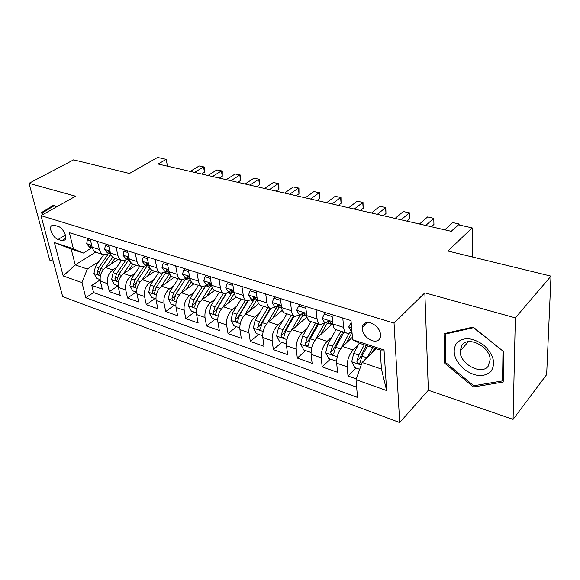 <?xml version="1.0" encoding="UTF-8"?>
<svg xmlns="http://www.w3.org/2000/svg" width="580" height="580" viewBox="0 0 580 580"><rect width="100%" height="100%" fill="white"/><g stroke="black" fill="none" stroke-linecap="round" stroke-linejoin="round"><path stroke-width="0.87" d="M370.765 322.908C365.857 321.748 363.007 323.292 362.217 327.54C362.442 333.543 365.719 337.93 372.041 340.707C377.116 341.961 380.009 340.337 380.741 335.842C380.335 329.861 377.007 325.547 370.765 322.908M513.082 419.369L546.65 374.629L551 276.131L515.337 317.862L424.843 292.827L394.045 323.082L399.692 422.552L428.345 390.238L513.082 419.369L515.337 317.862M394.045 323.082L40.991 215.644L62.676 296.598L399.692 422.552M40.991 215.644L75.581 196.207L29 183.323L49.713 260.065L53.215 261.268M29 183.323L73.595 159.862L129.471 173.471L157.608 157.448L166.213 159.369L158.115 164.038L451.486 231.362L458.519 224.823L472.163 227.882L447.905 251.024L551 276.131M118.168 259.434L105.669 267.547C101.304 270.998 99.535 275.536 100.362 281.162L102.283 289.101L91.792 285.396L100.144 279.908M116.689 267.394L112.817 269.925C108.46 273.412 106.684 277.987 107.488 283.635L109.381 291.617L118.059 285.759M109.381 291.617L120.212 295.445L118.356 287.404C117.573 281.713 119.357 277.095 123.721 273.557L136.191 265.248M154.802 271.244L142.361 279.77C138.011 283.395 136.206 288.086 136.945 293.857L138.736 301.999L127.549 298.04L136.206 292.037M174.029 277.443L161.631 286.194C157.289 289.906 155.462 294.683 156.158 300.527L157.876 308.763L146.312 304.681L154.947 298.519M193.901 283.845L181.554 292.835C177.226 296.634 175.377 301.498 176.023 307.429L177.668 315.767L165.713 311.54L174.312 305.211M214.556 290.392L202.173 299.7C197.852 303.601 195.996 308.553 196.584 314.563L198.143 323.009L185.774 318.63L194.336 312.134M236.147 296.989L223.518 306.813C219.218 310.815 217.34 315.861 217.87 321.951L219.334 330.506L206.531 325.974L215.049 319.297M258.702 303.644L245.623 314.186C241.352 318.289 239.453 323.43 239.917 329.607L241.287 338.263L228.02 333.572L236.488 326.707M282.279 310.329L268.54 321.82C264.299 326.04 262.377 331.274 262.776 337.538L264.038 346.311L250.292 341.453L258.687 334.385M306.965 316.999L292.313 329.744C288.101 334.073 286.165 339.416 286.491 345.767L287.637 354.656L273.376 349.617L281.699 342.338M331.876 324.459L316.985 337.966C312.816 342.418 310.858 347.869 311.105 354.315L312.12 363.319L297.322 358.085L305.558 350.588M352.423 337.212L342.613 346.506C338.488 351.089 336.509 356.649 336.675 363.189L337.553 372.316L322.175 366.879L330.317 359.15M342.794 318.014L343.635 327.388C343.969 330.549 345.013 332.456 346.767 333.123C348.246 333.565 349.849 333 351.567 331.412L351.9 331.1M316.086 309.684L317.064 318.913C317.449 322.031 318.543 323.93 320.356 324.604L325.706 322.596M290.406 301.665L291.522 310.771C291.95 313.845 293.096 315.723 294.952 316.419L300.404 314.505M306.871 316.571L304.928 314.643C303.76 312.83 302.731 312.373 301.825 313.28L302.485 312.714L301.897 313.678L303.681 315.556L305.428 315.556M265.705 293.958L266.945 302.934C267.416 305.964 268.598 307.835 270.505 308.538L276.036 306.726M241.932 286.535L243.281 295.387C243.788 298.381 245.014 300.23 246.957 300.947L252.568 299.222M219.03 279.386L220.472 288.115C221.024 291.066 222.278 292.907 224.257 293.632L229.941 291.994M196.946 272.498L198.49 281.104C199.063 284.019 200.361 285.839 202.369 286.578L208.104 285.019M175.646 265.85L177.277 274.347C177.886 277.218 179.206 279.024 181.243 279.763L187.036 278.284M155.085 259.434L156.796 267.815C157.434 270.65 158.775 272.44 160.841 273.187L166.678 271.781M135.227 253.235L137.01 261.507C137.67 264.306 139.041 266.082 141.129 266.836L147.001 265.488M116.036 247.247L117.892 255.41C118.574 258.173 119.966 259.934 122.068 260.688L127.977 259.412M58.08 239.424L61.871 240.642L65.011 239.982C67.693 237.213 62.872 227.606 58.189 226.432L54.375 225.257L51.381 225.859C48.626 228.563 53.396 238.184 58.08 239.424L65.395 235.081M376 348.681L362.094 362.493L381.459 369.076L380.183 350.044L360.593 343.643L352.633 339.728L351.016 320.58L69.325 232.667L73.399 248.755L83.346 253.047L91.749 247.834M352.633 339.728L384.018 349.95L386.628 390.55L356.019 379.704L357.519 397.416L85.804 297.728L81.976 282.612L63.184 275.95L54.368 242.549L73.399 248.755M358.172 345.165L353.147 350.015L342.613 346.506M331.992 336.842L327.12 341.337L316.985 337.966M306.805 328.809L302.071 332.993L292.313 329.744M282.554 321.037L277.943 324.952L268.54 321.82M259.18 313.534L254.692 317.202L245.623 314.186M236.647 306.276L232.261 309.735L223.518 306.813M214.905 299.251L210.62 302.521L202.173 299.7M193.908 292.465L189.718 295.553L181.554 292.835M173.623 285.889L169.519 288.825L161.631 286.194M154.012 279.531L149.995 282.315L142.361 279.77M135.046 273.368L131.102 276.022L123.721 273.557M97.484 241.454L99.39 249.509C100.101 252.242 101.507 253.982 103.631 254.75L109.569 253.532M91.792 285.396L93.569 292.559L356.649 387.172M353.147 350.015C349.044 354.656 347.05 360.26 347.181 366.836L348 376.007L356.287 378.936M322.175 366.879L321.211 357.824C321.001 351.342 322.966 345.847 327.12 341.337M297.322 358.085L296.228 349.153C295.93 342.758 297.881 337.379 302.071 332.993M273.376 349.617L272.158 340.793C271.788 334.5 273.716 329.215 277.943 324.952M250.292 341.453L248.965 332.746C248.523 326.533 250.429 321.356 254.692 317.202M228.02 333.572L226.599 324.981C226.091 318.855 227.976 313.773 232.261 309.735M206.531 325.974L205.008 317.485C204.443 311.445 206.313 306.457 210.62 302.521M185.774 318.63L184.165 310.249C183.541 304.29 185.39 299.396 189.718 295.553M165.713 311.54L164.024 303.26C163.35 297.38 165.184 292.567 169.519 288.825M146.312 304.681L144.55 296.503C143.833 290.696 145.645 285.969 149.995 282.315M127.549 298.04L125.722 289.964C124.954 284.236 126.744 279.589 131.102 276.022M90.226 239.192L92.162 247.21C92.88 249.922 94.293 251.662 96.425 252.423L103.631 254.75L95.403 266.669L98.723 267.779L97.085 272.803C97.454 274.333 98.071 274.876 98.948 274.434L100.833 268.489L110.751 254.156M108.54 244.905L110.418 253.025C111.106 255.773 112.513 257.527 114.622 258.288L122.068 260.688M127.477 250.814L129.282 259.043C129.956 261.827 131.334 263.595 133.429 264.349L141.129 266.836M147.059 256.925L148.799 265.263C149.444 268.083 150.8 269.874 152.874 270.621L160.841 273.187M167.337 263.255L168.998 271.701C169.614 274.565 170.948 276.363 172.992 277.11L181.243 279.763M188.333 269.809L189.914 278.371C190.501 281.271 191.806 283.083 193.829 283.823L202.369 286.578L194.024 299.758L192.263 305.218C192.734 307.045 193.502 307.589 194.554 306.856L196.511 300.592L205.407 286.542M210.098 276.602L211.584 285.28C212.142 288.216 213.418 290.051 215.405 290.776L224.257 293.632M232.667 283.649L234.059 292.45C234.581 295.423 235.821 297.272 237.778 297.989L246.957 300.947M256.092 290.957L257.375 299.882C257.861 302.898 259.057 304.761 260.978 305.464L270.505 308.538M280.415 298.548L281.575 307.596C282.025 310.655 283.185 312.533 285.063 313.229L294.952 316.419M305.689 306.436L306.726 315.621C307.132 318.717 308.248 320.61 310.075 321.291L320.356 324.604M331.977 314.643L332.884 323.959C333.239 327.098 334.305 329.005 336.081 329.672L346.767 333.123M83.346 253.047L71.202 249.081L75.233 264.908L87.305 269.019L81.976 282.612M95.649 252.104L75.233 264.908L63.184 275.95M98.912 261.602L87.305 269.019M472.323 256.969L472.163 227.882M167.475 166.192L166.213 159.369M93.569 292.559L85.804 297.728M348 376.007L356.033 368.039M372.925 351.277L375.659 348.565M356.019 379.704L362.094 362.493M71.202 249.081L54.368 242.549M384.018 349.95L380.183 350.044M386.628 390.55L381.459 369.076M56.05 207.183L53.722 205.102L41.63 212.519L42.275 214.919M424.843 292.827L428.345 390.238M503.658 351.647L473.149 327.048L444.004 333.688L444.729 363.247L473.461 387.005L503.201 382.039L503.658 351.647M53.991 205.349L49.206 208.278L49.314 208.684M49.206 208.278L41.63 212.519M474.628 385.606L473.461 387.005M445.882 361.964L444.729 363.247M90.632 240.845L87.348 239.815L86.688 243.788L89.494 247.116L92.408 248.044M201.579 174.014L204.443 172.253L203.573 166.946L194.583 172.412M199.194 165.967L204.479 167.047L199.194 165.967L190.196 171.404M91.85 245.913L90.589 245.644L90.69 246.399L92.394 248.001M204.479 167.047L204.827 169.164L204.443 172.253M89.001 238.808L87.348 239.815M110.874 264.168L114.854 258.368M105.575 267.612L112.73 257.194M100.108 279.553L96.737 278.393L93.938 273.455L95.403 266.669M107.931 254.453L98.723 267.779M43.007 214.506L42.557 212.817L54.281 205.654L56.021 207.198M456.46 343.258C451.849 351.429 454.336 360.049 463.913 369.119C474.708 376.833 483.727 377.609 490.97 371.447C496.067 363.298 493.623 354.489 483.647 345.02C472.366 337.285 463.304 336.697 456.46 343.258M462.013 345.078L460.121 350.973C459.476 363.558 481.088 375.659 488.099 366.357L490.165 359.593C490.078 346.709 468.263 335.689 462.013 345.078M502.983 351.48L502.555 380.908L473.759 385.751L445.897 362.732L445.223 334.087L473.468 327.671L503.172 351.255M503.23 380.067L502.555 380.908M446.027 333.224L445.223 334.087M108.931 246.58L105.35 245.463L104.596 249.465L107.372 252.829L110.65 253.873L108.692 252.14L108.598 251.401L110.149 251.865M219.392 178.103L222.242 176.298L221.415 170.926L212.476 176.516M216.905 169.918L222.263 171.013L216.905 169.918L207.952 175.479M222.263 171.013L222.242 176.298M107.003 244.426L105.35 245.463M127.846 252.518L123.946 251.292L123.098 255.338L125.831 258.724L129.514 259.898M237.735 182.316L240.577 180.474L239.794 175.029L230.898 180.743M235.146 173.993L240.577 175.102L235.146 173.993L226.243 179.677M129.072 258.071L127.209 257.346L127.303 258.064L129.412 259.869M240.577 175.102L240.577 180.474M125.599 250.226L123.946 251.292M147.422 258.651L143.18 257.324L142.223 261.406L144.92 264.828L149.016 266.111M256.643 186.651L259.456 184.766L258.731 179.256L249.893 185.1M253.938 178.19L259.441 179.314L253.938 178.19L245.094 183.998M148.654 264.574L146.443 263.494L146.537 264.19L148.618 266.01M259.441 179.314L259.456 184.766M144.826 256.23L143.18 257.324M167.678 265.002L163.074 263.559L162.016 267.685L164.662 271.135L169.186 272.498M276.131 191.124L278.922 189.196L278.248 183.613L269.475 189.595M273.31 182.512L278.886 183.65L273.31 182.512L264.524 188.457M168.947 271.447L168.867 271.302C167.968 269.867 167.127 269.388 166.344 269.86L166.431 270.526L168.49 272.353M278.886 183.65L278.922 189.196M164.713 262.435L163.074 263.559M128.832 270.149L132.893 264.139M123.54 273.68L130.986 262.675M118.117 285.781L114.449 284.512L111.621 279.502L113.122 272.614L121.401 260.478M125.447 260.695L116.558 273.767L114.891 278.871C115.275 280.452 115.92 280.995 116.826 280.51L118.733 274.492L128.832 259.688M147.378 276.334L151.597 269.983M142.093 279.966L149.93 268.185M136.713 292.211L132.74 290.841L129.891 285.751L131.428 278.755L139.729 266.387M143.623 267.017L134.973 279.944L133.284 285.135C133.69 286.767 134.357 287.317 135.299 286.774L137.221 280.698L147.349 265.604M133.284 285.135L135.93 283.323L136.481 282.025M166.532 282.728L171.02 275.863M161.254 286.469L169.606 273.709M155.94 298.86L151.634 297.373L148.763 292.211L150.336 285.099L158.659 272.484M162.48 273.434L153.997 286.332L152.293 291.61C152.714 293.299 153.41 293.85 154.389 293.248L156.325 287.107L166.177 272.121M152.293 291.61L154.925 289.746L156.085 287.499M186.339 289.355L191.219 281.757M181.069 293.212L190.102 279.219M175.82 305.732L171.165 304.123L168.272 298.888L169.882 291.66L178.227 278.791M182.055 279.951L173.674 292.929L171.941 298.301L174.565 296.387L185.237 279.4M171.941 298.301C172.383 300.056 173.115 300.599 174.131 299.94L176.073 293.734L185.353 279.342M188.66 271.578L183.672 270.012L182.49 274.188L185.085 277.661L190.066 279.074M296.228 195.736L298.997 193.763L298.381 188.108L289.681 194.235M293.284 186.97L298.932 188.123L293.284 186.97L284.57 193.06M189.943 278.516L189.551 277.892C188.616 276.399 187.753 275.921 186.948 276.45L189.051 278.929M298.932 188.123L298.997 193.763M185.303 268.866L183.672 270.012M206.813 296.213L212.273 287.637M201.557 300.208L210.67 285.817M196.395 312.845L191.371 311.112L188.449 305.79L190.102 298.439L198.462 285.317M192.263 305.218L194.88 303.26L205.102 286.629M210.402 278.393L205.008 276.704L203.703 280.916L206.241 284.418L211.7 285.853M316.963 200.492L319.703 198.476L319.152 192.749L310.539 199.02M313.896 191.574L319.616 192.741L313.896 191.574L305.261 197.809M211.671 285.73L210.975 284.715C210.004 283.171 209.105 282.692 208.278 283.286L210.344 285.73M319.616 192.741L319.703 198.476M206.632 275.522L205.008 276.704M228.005 303.318L234.269 293.487M222.749 307.473L231.964 292.639M217.696 320.211L212.28 318.34L209.337 312.939L211.026 305.464L219.392 292.066M223.452 293.371L215.086 306.827L213.302 312.388C213.802 314.28 214.6 314.817 215.695 314.005L217.66 307.69L226.287 293.799M213.302 312.388L215.905 310.373L225.859 293.842M232.957 285.462L227.121 283.635L225.678 287.89L228.157 291.421L233.914 292.871M338.365 205.407L341.083 203.333L340.59 197.533L332.072 203.957M335.168 196.323L340.967 197.505L335.168 196.323L326.62 202.71M234.182 293.125L233.182 291.791C232.167 290.181 231.239 289.71 230.39 290.37L232.413 292.784M340.967 197.505L341.083 203.333M228.73 282.416L227.121 283.635M249.951 310.699L256.548 300.193M244.695 315.027L254.025 299.686M239.765 327.845L233.929 325.822L230.956 320.334L232.696 312.736L241.07 299.048M245.275 300.404L236.901 314.142L235.088 319.805C235.625 321.777 236.459 322.306 237.59 321.407L239.569 315.041L248.015 301.143M235.088 319.805L237.677 317.738L247.5 301.085M256.353 292.798L250.052 290.826L248.472 295.126L250.879 298.685L256.868 300.157M360.477 210.475L363.16 208.358L362.739 202.478L354.322 209.068M357.135 201.224L363.015 202.427L357.135 201.224L348.689 207.77M257.52 300.715L256.208 299.128C255.149 297.453 254.185 296.982 253.315 297.721L255.287 300.092M363.015 202.427L363.16 208.358M251.655 289.572L250.052 290.826M272.68 318.355L279.168 307.719M267.409 322.908L276.885 306.994M262.646 335.755L256.36 333.58L253.366 328.005L255.149 320.269L263.523 306.291M267.88 307.69L259.507 321.733L257.672 327.497C258.245 329.541 259.115 330.071 260.289 329.077L262.276 322.661L270.65 308.582M257.672 327.497L260.231 325.365L270.048 308.393M280.655 300.418L273.854 298.287L272.121 302.63L274.449 306.211L280.691 307.719M383.322 215.724L385.968 213.549L385.62 207.589L377.326 214.346M379.827 206.292L385.801 207.51L379.827 206.292L371.497 213.005M281.735 308.531L280.104 306.74C279.002 304.993 278.001 304.529 277.11 305.356L279.031 307.675M385.801 207.51L385.968 213.549M275.442 296.996L273.854 298.287M296.242 326.322L302.818 315.281M290.935 331.158L300.585 314.563M286.382 343.962L279.611 341.62L276.602 335.95L278.429 328.077L286.803 313.794M291.32 315.244L282.946 329.599L281.09 335.472C281.706 337.603 282.619 338.125 283.83 337.024L285.817 330.556L294.19 316.173M281.09 335.472L283.627 333.275L293.444 315.933M305.906 308.335L298.577 306.037L296.677 310.416L298.925 314.034L303.681 315.556M406.95 221.139L409.545 218.906L409.284 212.867L401.113 219.805M403.296 211.533L409.284 212.867L403.296 211.533L395.089 218.421M409.349 212.766L409.545 218.906M300.143 304.703L298.577 306.037M320.689 334.609L327.359 323.118M315.288 339.851L324.452 323.647M311.018 352.481L303.739 349.965L300.701 344.201L302.586 336.183L310.945 321.574M330.549 323.785L331.296 324.988M315.636 323.089L307.277 337.756L305.385 343.751C306.051 345.97 307.008 346.477 308.263 345.26L310.257 338.756L318.616 324.046M305.385 343.751L307.9 341.489L317.702 323.756M332.166 316.564L324.271 314.092L322.197 318.514L324.351 322.161L329.288 323.734L331.144 323.698M431.382 226.751L433.941 224.46L433.767 218.334L425.735 225.453M427.569 216.949L433.767 218.334L427.569 216.949L419.5 224.025M333.007 324.923L330.723 322.857C329.491 320.965 328.425 320.522 327.504 321.53L329.288 323.734M325.815 312.721L324.271 314.092M340.453 349.145L349.399 332.906M346.057 343.237L352.024 332.492M366.038 322.719L366.632 323.357M336.61 361.173L328.795 358.621L325.728 352.763L327.664 344.6L336.008 329.65M340.88 331.224L332.536 346.238L330.622 352.343C331.339 354.663 332.34 355.149 333.63 353.814L335.631 347.275L343.976 332.217M330.622 352.343L333.101 350.008L342.889 331.869M351.175 322.524L348.732 326.939L350.784 330.607L351.893 330.962M363.029 324.988L366.263 323.705M362.783 325.452L363.319 326.496M459.121 224.96L459.106 223.996L451.24 231.304M452.69 222.561L459.106 223.996L452.69 222.561L444.78 229.825M372.411 352.248L374.571 348.21M367.546 357.077L372.643 347.579M359.687 369.308L354.815 367.618L351.734 361.659L353.72 353.343L359.332 343.026M364.298 344.853L358.788 355.04L356.838 361.275C357.621 363.696 358.672 364.168 359.999 362.688L362.007 356.12L367.517 345.905M356.838 361.275L359.288 358.868L366.248 345.492M112.817 269.925L105.669 267.547M107.488 283.635L100.362 281.162M347.181 366.836L336.675 363.189M321.211 357.824L311.105 354.315M296.228 349.153L286.491 345.767M272.158 340.793L262.776 337.538M248.965 332.746L239.917 329.607M226.599 324.981L217.87 321.951M205.008 317.485L196.584 314.563M184.165 310.249L176.023 307.429M164.024 303.26L156.158 300.527M144.55 296.503L136.945 293.857M125.722 289.964L118.356 287.404M99.39 249.509L92.162 247.21M117.892 255.41L110.418 253.025M137.01 261.507L129.282 259.043M156.796 267.815L148.799 265.263M177.277 274.347L168.998 271.701M198.49 281.104L189.914 278.371M220.472 288.115L211.584 285.28M243.281 295.387L234.059 292.45M266.945 302.934L257.375 299.882M291.522 310.771L281.575 307.596M317.064 318.913L306.726 315.621M343.635 327.388L332.884 323.959M65.678 238.373L61.871 240.642M91.698 245.275L86.703 243.687M91.691 245.782L90.69 246.399M94.003 273.579L100.376 275.754M110.113 255.026L111.316 255.417M100.833 268.489L103.544 269.395M99.557 271.201L97.085 272.803M109.968 251.067L104.61 249.371M109.714 251.488L108.692 252.14M128.847 257.056L123.119 255.236M128.332 257.389L127.303 258.064M148.379 263.255L142.252 261.312M147.581 263.487L146.537 264.19M168.599 269.664L162.037 267.583M167.497 269.794L166.431 270.526M111.694 279.632L118.407 281.923M128.042 260.782L130.166 261.457M118.733 274.492L121.59 275.457M113.122 272.614L116.558 273.767M117.479 277.146L114.891 278.871M129.963 285.882L137.025 288.303M146.559 266.72L149.654 267.714M137.221 280.698L140.237 281.713M131.428 278.755L134.973 279.944M148.835 292.342L156.281 294.887M165.684 272.854L169.389 274.043M156.325 287.107L159.507 288.18M150.336 285.099L153.997 286.332M168.345 299.019L176.19 301.701M185.578 279.234L189.29 280.423M176.073 293.734L179.438 294.865M169.882 291.66L173.674 292.929M189.53 276.305L182.519 274.086M188.101 276.327L187.028 277.088M188.522 305.921L196.794 308.756M206.661 285.991L209.866 287.02M196.511 300.592L200.064 301.781M190.102 298.439L194.024 299.758M211.229 283.192L203.732 280.814M209.438 283.091L208.365 283.888M209.409 313.07L218.124 316.056M228.506 293.001L231.173 293.857M217.66 307.69L221.415 308.951M211.026 305.464L215.086 306.827M233.725 290.326L225.714 287.789M231.55 290.101L230.47 290.928M231.036 320.472L240.221 323.618M251.14 300.259L253.228 300.926M239.569 315.041L243.535 316.368M232.696 312.736L236.901 314.142M257.063 297.728L248.508 295.017M254.475 297.373L253.402 298.229M253.438 328.142L263.139 331.463M274.63 307.791L276.094 308.263M262.276 322.661L266.459 324.06M255.149 320.269L259.507 321.733M281.3 305.413L272.165 302.521M278.262 304.928L277.189 305.805M276.675 336.095L286.904 339.597M299.005 315.607L299.795 315.861M285.817 330.556L290.246 332.043M278.429 328.077L282.946 329.599M306.479 313.403L296.728 310.307M302.956 312.772L301.897 313.678M300.781 344.346L311.583 348.036M310.257 338.756L314.94 340.329M302.586 336.183L307.277 337.756M332.666 321.712L322.248 318.406M328.606 320.928L327.57 321.856M325.808 352.908L337.212 356.816M335.631 347.275L340.569 348.928M327.664 344.6L332.536 346.238M351.618 327.722L348.79 326.823M363.254 324.952L364.523 325.351M351.813 361.804L361.202 365.023M362.007 356.12L366.864 357.751M353.72 353.343L358.788 355.04M367.575 322.465L362.217 327.54M52.671 225.12L51.381 225.859M468.379 341.692L460.121 350.973M166.735 269.591L166.344 269.86M187.369 276.145L186.948 276.45M208.749 282.938L208.278 283.286M230.898 289.978L230.39 290.37M253.88 297.279L253.315 297.721M277.719 304.848L277.11 305.356M328.215 320.892L327.504 321.53"/></g></svg>

